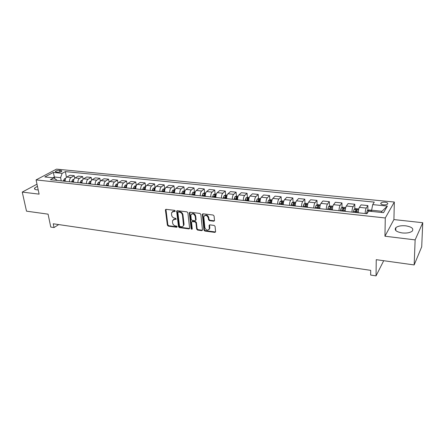 <?xml version="1.0" encoding="UTF-8"?>
<svg xmlns="http://www.w3.org/2000/svg" width="445" height="445" viewBox="0 0 445 445"><rect width="100%" height="100%" fill="white"/><g stroke="black" fill="none" stroke-linecap="round" stroke-linejoin="round"><path stroke-width="0.67" d="M175.274 211.025L174.635 210.357L166.113 209.322L165.423 210.073L167.381 225.187L168.277 226.121L176.721 227.262L177.21 226.75L176.576 226.088L175.475 225.943C173.906 225.576 172.944 224.569 172.588 222.923L172.51 220.62L174.651 219.307L176.231 219.151L175.608 218.267L174.507 218.122C172.927 217.761 171.959 216.754 171.603 215.091L171.531 212.727L173.672 211.419L174.779 211.553L175.274 211.025M405.74 225.826C401.223 225.448 397.919 226.06 395.833 227.662C394.103 230.104 396.239 231.867 402.236 232.946C406.774 233.347 410.101 232.746 412.22 231.15C413.945 228.635 411.786 226.861 405.74 225.826M37.441 186.288L34.654 188.046C34.143 188.958 34.832 189.553 36.724 189.82L38.203 189.893M385.053 202.214C383.201 202.086 381.843 202.336 380.992 202.965C380.336 203.866 381.165 204.489 383.479 204.85C385.337 204.978 386.694 204.733 387.551 204.105C388.212 203.193 387.378 202.564 385.053 202.214M213.734 221.204L214.501 220.637L214.078 216.014L213.133 215.035L203.076 213.811L202.336 214.334L203.955 230.093L204.884 231.061L214.829 232.401L215.597 231.845L215.085 226.394L214.145 225.415L209.851 224.859L209.1 225.398L209.345 228.78C207.787 230.916 206.291 230.532 204.85 227.623L203.81 216.76C205.401 214.646 206.903 215.046 208.316 217.961L208.494 219.68L209.428 220.659L213.734 221.204L214.468 220.787M36.996 184.18L22.25 192.09L26.505 211.164L48.077 214.156L50.78 227.072L54.029 227.562L53.244 223.774L370.702 270.349L370.657 275.055L376.047 275.867L383.701 260.714M415.135 239.888L422.75 222.722L393.914 219.569L384.953 236.217L415.135 239.888L414.167 264.936L376.248 259.68L376.047 275.867M384.953 236.217L385.281 217.972L36.084 179.902L56.504 169.133L394.331 202.041L385.281 217.972M22.25 192.09L39.11 194.142L36.084 179.902M187.896 212.821L186.972 211.853L177.327 210.685L176.643 211.114L178.478 226.672L179.385 227.618L188.936 228.908L189.642 228.446L187.896 212.821M190.071 212.232L199.916 213.428L200.851 214.401L202.486 230.126L201.752 230.638L197.563 230.071L196.64 229.114L195.956 222.889L195.032 221.927L192.262 221.571L191.534 222.322L192.257 228.958C191.845 229.464 191.467 229.353 191.116 228.619L189.342 212.994L190.071 212.232M422.75 222.722L421.704 246.808L414.167 264.936M56.27 172.065L57.705 172.209C59.591 172.243 60.987 171.887 61.888 171.136L61.01 170.441L59.58 170.302C57.694 170.274 56.298 170.63 55.397 171.381L56.27 172.065M56.693 180.392L56.593 179.869L53.75 177.889L50.38 179.713L366.919 213.728L368.588 211.102L383.534 212.677L387.384 206.08L381.938 211.292L371.62 210.212L371.614 211.419M53.75 177.889L44.828 176.949L53.3 172.454L62.144 173.344L60.609 177.666L61.238 180.881M66.455 177.26L65.371 171.598L62.144 173.344M65.371 171.598L374.284 202.125L372.71 204.605L387.384 206.08M393.914 219.569L394.331 202.041M54.029 227.562L58.701 224.575M54.668 178.528L54.368 177.01L52.911 177.8M60.609 177.666L54.368 177.01L53.3 172.454M381.259 212.437L381.938 211.292M74.732 178.2L74.271 175.725L69.954 175.286L66.756 177.054C65.521 177.939 65.009 179.357 65.215 181.31M83.132 179.168L82.664 176.576L78.281 176.131L75.116 177.922C73.892 178.812 73.38 180.242 73.581 182.205L73.575 182.205M91.659 180.158L91.18 177.444L86.736 176.988L83.599 178.801C82.392 179.697 81.88 181.137 82.075 183.123M100.314 181.182L99.83 178.323L95.313 177.861L92.215 179.691C91.014 180.598 90.507 182.049 90.697 184.046M109.103 182.239L108.608 179.213L104.024 178.745L100.959 180.598C99.775 181.516 99.268 182.978 99.446 184.987M118.025 183.329L117.513 180.119L112.863 179.647L109.832 181.516C108.663 182.444 108.163 183.918 108.335 185.943M127.086 184.469L126.564 181.037L121.841 180.559L118.848 182.45C117.691 183.385 117.191 184.87 117.358 186.911M136.031 186.344L134.368 186.171L136.292 185.648L135.753 181.972L130.958 181.488L127.999 183.396C126.858 184.341 126.363 185.843 126.519 187.896M145.604 186.622L145.081 182.923L140.214 182.428L137.294 184.358C136.17 185.315 135.68 186.828 135.825 188.897M155.06 187.612L154.56 183.885L149.615 183.385L146.739 185.337C145.626 186.305 145.142 187.829 145.281 189.915M164.667 188.619L164.188 184.864L159.16 184.352L156.334 186.327C155.233 187.306 154.754 188.841 154.882 190.944M174.429 189.642L173.967 185.86L168.861 185.343L166.08 187.339C165 188.324 164.522 189.876 164.644 191.995M184.347 190.677L183.907 186.872L178.718 186.344L175.981 188.363C174.918 189.359 174.446 190.927 174.557 193.058M194.421 191.734L194.003 187.896L188.736 187.362L186.043 189.409C185.003 190.416 184.53 191.995 184.636 194.142M204.667 192.83L204.272 188.941L198.909 188.396L196.273 190.466C195.249 191.484 194.788 193.074 194.882 195.244M215.08 193.942L214.707 190.004L209.256 189.448L206.675 191.539C205.668 192.574 205.206 194.181 205.295 196.362M215.324 196.484L215.274 195.984M225.665 195.071L225.309 191.083L219.774 190.516L217.243 192.635C216.259 193.681 215.808 195.299 215.881 197.497M225.932 198.114L225.849 197.157M236.423 196.223L236.095 192.179L230.465 191.606L227.996 193.747C227.033 194.804 226.583 196.44 226.65 198.654M236.712 199.738L236.601 198.364M247.37 197.396L247.064 193.291L241.34 192.713L238.926 194.882C237.986 195.95 237.541 197.597 237.597 199.833M247.626 200.912L247.531 199.627M258.495 198.592L258.217 194.426L252.393 193.836L250.046 196.034C249.128 197.113 248.694 198.776 248.733 201.029M258.729 202.102L258.573 199.688L257.961 202.019M269.815 199.805L269.564 195.583L263.64 194.977L261.36 197.202C260.464 198.298 260.03 199.977 260.064 202.247M270.02 203.315L269.982 202.581M281.329 201.045L281.107 196.757L275.082 196.139L272.863 198.398C271.995 199.499 271.572 201.196 271.589 203.487M293.044 202.308L292.855 197.947L286.719 197.324L284.572 199.61C283.732 200.723 283.315 202.436 283.32 204.744M304.964 203.593L304.808 199.165L298.567 198.531L296.492 200.84C295.675 201.974 295.263 203.704 295.257 206.029M317.096 204.9L316.974 200.4L310.616 199.755L308.619 202.097C307.834 203.243 307.434 204.989 307.412 207.337M329.445 206.235L329.356 201.657L322.886 201.001L320.967 203.376C320.211 204.533 319.816 206.296 319.783 208.666M342.016 207.598L341.966 202.942L335.38 202.275L333.544 204.678C332.816 205.851 332.426 207.631 332.376 210.018M354.815 208.989L354.804 204.249L348.096 203.565L346.344 206.002C345.654 207.192 345.276 208.989 345.209 211.397M367.848 210.407L367.876 205.579L361.051 204.884L359.388 207.353C358.726 208.555 358.358 210.374 358.275 212.799M74.271 175.725L71.089 177.505C69.859 178.389 69.348 179.813 69.548 181.777M82.664 176.576L79.51 178.378C78.298 179.268 77.786 180.703 77.981 182.684M91.18 177.444L88.066 179.263C86.858 180.164 86.352 181.61 86.541 183.601M99.83 178.323L96.743 180.158C95.553 181.071 95.046 182.533 95.23 184.536M108.608 179.213L105.554 181.071C104.38 181.994 103.874 183.462 104.052 185.482M117.513 180.119L114.504 181.999C113.341 182.928 112.841 184.414 113.008 186.444M126.564 181.037L123.588 182.94C122.436 183.88 121.941 185.376 122.102 187.423M135.753 181.972L132.816 183.896C131.681 184.847 131.186 186.355 131.342 188.413M145.081 182.923L142.189 184.864C141.065 185.826 140.581 187.345 140.726 189.425M154.56 183.885L151.706 185.849C150.605 186.822 150.121 188.352 150.254 190.449M164.188 184.864L161.379 186.85C160.295 187.835 159.811 189.381 159.939 191.489M173.967 185.86L171.208 187.868C170.135 188.864 169.662 190.421 169.779 192.546M183.907 186.872L181.193 188.903C180.142 189.909 179.669 191.478 179.78 193.619M194.003 187.896L191.344 189.954C190.31 190.966 189.843 192.557 189.943 194.71M204.272 188.941L201.663 191.022C200.645 192.051 200.183 193.647 200.272 195.822M214.707 190.004L212.148 192.107C211.153 193.147 210.696 194.76 210.78 196.951M225.309 191.083L222.812 193.213C221.838 194.259 221.388 195.889 221.46 198.097M236.095 192.179L233.658 194.337C232.707 195.394 232.257 197.04 232.318 199.265M247.064 193.291L244.683 195.477C243.76 196.551 243.315 198.209 243.365 200.45M258.217 194.426L255.903 196.64C255.002 197.725 254.562 199.399 254.601 201.657M269.564 195.583L267.317 197.819C266.438 198.921 266.01 200.606 266.032 202.887M281.107 196.757L278.926 199.021C278.075 200.133 277.652 201.841 277.663 204.138M292.855 197.947L290.746 200.244C289.918 201.374 289.5 203.092 289.5 205.412M304.808 199.165L302.772 201.49C301.971 202.631 301.565 204.366 301.549 206.703M316.974 200.4L315.016 202.759C314.242 203.91 313.842 205.668 313.814 208.021M329.356 201.657L327.481 204.049C326.736 205.217 326.346 206.986 326.302 209.367M341.966 202.942L340.169 205.362C339.463 206.547 339.079 208.332 339.018 210.73M354.804 204.249L353.096 206.703C352.423 207.898 352.045 209.706 351.973 212.12M367.876 205.579L366.263 208.065C365.623 209.278 365.256 211.102 365.167 213.539M371.62 210.212L372.71 204.605M174.779 211.553L175.252 211.18L174.145 211.047L172.41 211.636M173.361 219.53L175.119 218.923L176.22 219.068L175.753 219.446M165.941 209.322L167.854 224.803L168.75 225.737L177.182 226.872L176.721 227.262M177.132 210.685L178.94 226.283L179.847 227.228L189.626 228.508M178.362 211.992L177.867 212.521L179.491 225.904L180.125 226.566L181.293 226.722C182.433 226.816 183.173 226.344 183.507 225.304L182.472 215.196C182.116 213.517 181.143 212.499 179.541 212.137L178.362 211.992L178.829 211.614L178.261 211.987M183.118 226.082L183.963 224.914L184.019 223.98L183.562 224.369M178.829 211.614L180.008 211.759C181.605 212.12 182.584 213.138 182.94 214.818L184.019 223.98M192.023 221.577L192.718 221.182L195.483 221.538L196.406 222.5L197.09 228.713L198.008 229.67L202.464 230.226M189.843 212.237L191.567 228.224L192.268 228.897M195.238 216.381C193.903 213.55 192.44 213.116 190.844 215.074L191.205 219.413L192.129 220.375L194.899 220.731L195.622 220.242L195.238 216.381L195.694 215.997C194.799 213.589 193.447 212.921 191.639 213.995M195.6 220.331L196.073 219.852L195.639 219.975M195.694 215.997L196.089 219.585M204.605 215.58C206.463 214.451 207.843 215.113 208.761 217.572L208.933 219.29L209.868 220.264L214.173 220.803M209.022 229.564L209.779 228.38L209.795 227.818L209.356 228.218M209.567 224.875L209.795 227.818M202.814 213.822L204.394 229.692L205.323 230.655L215.564 231.979M65.56 178.473L64.414 178.823L63.301 181.104M65.287 179.274L64.553 181.237M73.948 179.313L72.702 179.691L71.595 181.994M73.681 180.075L72.869 182.133M82.464 180.164L81.112 180.581L80.017 182.901M82.192 180.915L81.307 183.04M91.103 181.026L89.651 181.477L88.561 183.818M90.83 181.783L89.868 183.957M90.563 184.035L90.647 183.613M99.88 181.899L98.317 182.389L97.233 184.747M99.591 182.667L98.562 184.892M99.246 184.964L99.385 184.269M108.786 182.784L107.112 183.318L106.038 185.693M108.491 183.579L107.39 185.843M108.063 185.915L108.28 184.992M108.241 185.932L108.296 185.643M117.819 183.713L116.045 184.258L114.977 186.655M117.525 184.508L117.057 184.742L116.351 186.805M117.013 186.878L117.057 184.742M117.219 186.894L117.308 186.416M126.986 184.675L125.112 185.215L124.055 187.634M126.697 185.459L126.152 185.698L125.446 187.779M126.102 187.851L126.152 185.698M126.33 187.873L126.469 187.145M134.368 186.171L133.278 188.624M136.009 186.427L135.386 186.678L134.69 188.775M135.336 188.841L135.386 186.678M135.586 188.869L135.786 187.857M145.749 186.639L143.679 187.167L142.639 189.631M145.47 187.423L144.77 187.668L144.074 189.781M144.708 189.854L144.77 187.668M144.981 189.882L145.259 188.602M155.355 187.645L153.18 188.168L152.151 190.649M155.077 188.435L154.298 188.674L153.608 190.805M154.231 190.877L154.298 188.674M154.532 190.905L154.893 189.375M165.112 188.663L162.831 189.186L161.813 191.689M164.834 189.47L163.977 189.698L163.293 191.851M163.91 191.912L163.977 189.698M164.233 191.951L164.689 190.187M175.03 189.704L172.638 190.221L171.631 192.746M174.752 190.543L173.811 190.733L173.138 192.908M173.739 192.969L173.811 190.733M174.09 193.008L174.64 191.033M185.109 190.76L182.6 191.267L181.61 193.814M184.82 191.656L183.807 191.789L183.14 193.981M183.729 194.042L183.807 191.789M184.108 194.087L184.758 191.917M195.355 191.834L192.73 192.335L191.751 194.904M194.287 195.177L194.982 192.913L193.964 192.863L193.302 195.071M193.881 195.133L193.964 192.863M205.768 192.924L204.711 192.813L203.026 193.419L202.052 196.011M204.639 196.29L205.317 194.009L204.294 193.953L203.638 196.184M204.199 196.245L204.294 193.953M216.359 194.031L215.174 193.909L213.489 194.521L212.532 197.141M215.158 197.419L215.831 195.127L214.79 195.066L214.14 197.313M214.69 197.369L214.79 195.066M227.128 195.16L225.81 195.021L224.124 195.644L223.184 198.286M225.854 198.57L226.511 196.267L225.459 196.189L224.82 198.459M225.354 198.514L225.459 196.189M238.075 196.306L236.618 196.15L234.943 196.779L234.014 199.449M236.734 199.738L237.38 197.419L236.312 197.335L235.678 199.627M236.2 199.683L236.312 197.335M249.217 197.469L247.615 197.302L245.946 197.942L245.034 200.634M247.793 200.929L248.427 198.598L247.348 198.503L246.725 200.812M247.231 200.867L247.348 198.503M260.548 198.659L258.801 198.476L257.132 199.121L256.237 201.835M258.45 202.075L258.662 200.99M259.046 202.136L259.669 199.794L258.573 199.688M272.073 199.866L270.176 199.666L268.519 200.317L267.64 203.059M270.499 203.371L271.105 201.007L269.993 200.895L269.386 203.248M269.859 203.298L269.993 200.895M283.804 201.09L281.752 200.879L280.1 201.535L279.238 204.305M282.147 204.622L282.742 202.241L281.613 202.119L281.017 204.5M281.474 204.55L281.613 202.125L281.685 203.437M295.741 202.341L293.528 202.108L291.881 202.781L291.041 205.573M294 205.896L294.584 203.493L293.444 203.359L292.855 205.768M293.288 205.818L293.439 203.371L293.494 204.706M307.896 203.615L305.515 203.365L303.874 204.044L303.051 206.864M306.065 207.192L306.638 204.767L305.481 204.622L304.897 207.064M305.315 207.109L305.481 204.622M320.272 204.911L317.713 204.644L316.084 205.329L315.277 208.182M318.347 208.51L318.909 206.063L317.736 205.907L317.157 208.382M317.558 208.427L317.736 205.907M332.866 206.23L330.134 205.94L328.51 206.636L327.726 209.517M330.852 209.851L331.403 207.381L330.212 207.214L329.639 209.723M330.018 209.762L330.212 207.214M345.698 207.57L342.778 207.264L341.165 207.971L340.403 210.88M343.584 211.219L344.124 208.727L342.917 208.549L342.35 211.091M342.706 211.13L342.917 208.549M358.765 208.939L355.655 208.616L354.053 209.328L353.313 212.265M356.551 212.615L357.079 210.096L355.85 209.907L355.294 212.482M355.633 212.515L355.855 211.264L356.679 210.936M371.62 210.285L368.772 209.99L367.181 210.708L366.463 213.678M370.268 211.275L369.166 211.164M71.089 177.505L66.756 177.054M79.51 178.378L75.116 177.922M88.066 179.263L83.599 178.801M96.743 180.158L92.215 179.691M105.554 181.071L100.959 180.598M114.504 181.999L109.832 181.516M123.588 182.94L118.848 182.45M132.816 183.896L127.999 183.396M142.189 184.864L137.294 184.358M151.706 185.849L146.739 185.337M161.379 186.85L156.334 186.327M171.208 187.868L166.08 187.339M181.193 188.903L175.981 188.363M191.344 189.954L186.043 189.409M201.663 191.022L196.273 190.466M212.148 192.107L206.675 191.539M222.812 193.213L217.243 192.635M233.658 194.337L227.996 193.747M244.683 195.477L238.926 194.882M255.903 196.64L250.046 196.034M267.317 197.819L261.36 197.202M278.926 199.021L272.863 198.398M290.746 200.244L284.572 199.61M302.772 201.49L296.492 200.84M315.016 202.759L308.619 202.097M327.481 204.049L320.967 203.376M340.169 205.362L333.544 204.678M353.096 206.703L346.344 206.002M366.263 208.065L359.388 207.353M59.919 172.031L59.58 170.302M61.238 171.603L61.01 170.441M174.145 211.047L173.672 211.419M175.119 218.923L174.651 219.307M168.75 225.737L168.277 226.121M167.854 224.803L167.381 225.187M165.902 209.706L165.423 210.073M189.392 228.513L188.936 228.908M179.847 227.228L179.385 227.618M178.94 226.283L178.478 226.672M177.088 211.069L176.62 211.442M182.94 214.818L182.472 215.196M180.008 211.759L179.541 212.137M202.191 230.237L201.752 230.638M198.008 229.67L197.563 230.071M197.09 228.713L196.64 229.114M196.406 222.5L195.956 222.889M195.483 221.538L195.032 221.927M192.718 221.182L192.262 221.571M191.567 228.224L191.116 228.619M189.798 212.615L189.342 212.994M209.868 220.264L209.428 220.659M208.933 219.29L208.494 219.68M208.761 217.572L208.316 217.961M209.528 225.215L209.094 225.615M215.263 231.995L214.829 232.401M205.323 230.655L204.884 231.061M204.394 229.692L203.955 230.093M202.77 214.195L202.325 214.579M65.393 178.907L64.458 178.807M64.697 180.531L63.446 180.397M73.764 179.786L72.746 179.68M73.013 181.415L71.74 181.282M82.258 180.681L81.157 180.564M81.446 182.316L80.156 182.183M82.091 181.371L82.03 181.037M90.886 181.588L89.695 181.465M90.012 183.234L88.7 183.095M90.685 182.478L90.591 181.944M99.641 182.511L98.362 182.378M98.707 184.163L97.377 184.019M99.413 183.64L99.279 182.862M108.53 183.446L107.156 183.301M107.529 185.103L106.183 184.959M108.28 184.886L108.102 183.791M117.558 184.397L116.089 184.247M116.49 186.06L115.122 185.915M126.725 185.365L125.156 185.198M125.59 187.034L124.2 186.883M134.829 188.018L133.417 187.868M145.493 187.339L143.718 187.156M144.219 189.025L142.778 188.869M155.099 188.352L153.219 188.157M153.753 190.043L152.29 189.887M164.861 189.381L162.876 189.169M163.437 191.077L161.952 190.916M174.779 190.427L172.682 190.204M173.277 192.129L171.77 191.967M174.523 192.262L174.234 192.229M184.864 191.489L182.645 191.255M183.279 193.197L181.749 193.03M184.603 193.336L184.247 193.297M195.11 192.568L192.774 192.318M193.447 194.281L191.89 194.115M194.849 194.432L194.432 194.387M205.529 193.664L203.065 193.403M203.777 195.383L202.197 195.216M205.267 195.544L204.778 195.494M216.12 194.777L213.528 194.504M214.279 196.506L212.671 196.334M215.858 196.673L215.297 196.618M226.894 195.911L224.169 195.628M224.959 197.647L223.323 197.474M226.627 197.825L225.993 197.758M237.847 197.068L234.988 196.768M235.817 198.809L234.159 198.631M237.58 198.998L236.874 198.921M248.989 198.242L245.985 197.925M246.864 199.989L245.173 199.805M248.722 200.183L247.932 200.1M260.319 199.432L257.177 199.104M258.1 201.185L256.376 201.001M260.058 201.396L259.185 201.301M271.851 200.645L268.558 200.3M269.525 202.408L267.779 202.219M271.589 202.631L270.632 202.525M283.587 201.885L280.139 201.518M281.157 203.649L279.377 203.46M283.32 203.882L282.28 203.771M295.53 203.143L291.926 202.759M292.988 204.911L291.175 204.722M295.263 205.156L294.134 205.034M307.69 204.422L303.918 204.027M305.031 206.202L303.19 206.002M307.423 206.458L306.199 206.324M305.52 205.985L305.47 204.644M320.066 205.724L316.122 205.312M317.291 207.509L315.416 207.309M319.799 207.776L318.481 207.637M317.758 207.292L317.719 205.94M332.671 207.053L328.555 206.619M329.773 208.844L327.859 208.638M332.398 209.122L330.985 208.972M330.218 208.616L330.19 207.253M345.504 208.405L341.209 207.948M342.483 210.201L340.536 209.995M345.237 210.496L343.718 210.335M342.906 209.973L342.889 208.599M358.575 209.779L354.092 209.306M355.427 211.581L353.447 211.369M358.308 211.892L356.684 211.72M355.828 211.347L355.822 209.962M371.614 211.153L367.22 210.691M367.464 212.871L366.591 212.777M395.761 230.51L395.833 227.662M34.921 189.281L34.654 188.046M380.976 204.005L380.992 202.965M55.492 171.853L55.397 171.381M165.935 209.345L165.457 209.712M177.11 210.735L176.643 211.114M183.963 224.914L183.507 225.304M196.073 219.852L195.622 220.242M189.815 212.326L189.359 212.704M209.779 228.38L209.345 228.78M209.534 225.003L209.1 225.398M202.781 213.95L202.336 214.334M355.855 211.264L355.85 209.907"/></g></svg>
